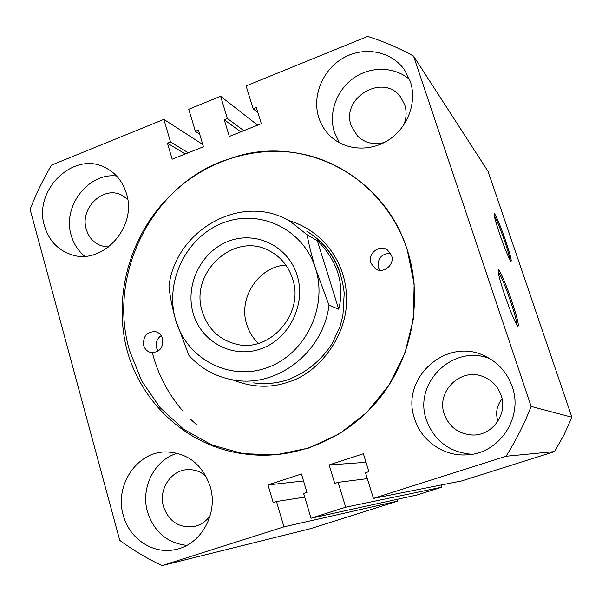 <?xml version="1.0" encoding="UTF-8"?>
<svg xmlns="http://www.w3.org/2000/svg" width="602" height="602" viewBox="0 0 602 602"><rect width="100%" height="100%" fill="white"/><g stroke="black" fill="none" stroke-linecap="round" stroke-linejoin="round"><path stroke-width="0.9" d="M504.544 294.581C510.91 312.867 515.372 323.44 517.938 326.284C519.15 325.562 517.133 317.262 511.881 301.391C506.184 284.4 499.013 267.83 498.223 270.02C497.786 272.315 499.893 280.494 504.544 294.581M516.915 325.072C516.877 321.807 514.8 313.996 510.684 301.632C505.123 285.551 500.947 275.543 498.163 271.615M499.427 233.29C505.063 249.439 508.931 258.792 511.015 261.351C511.82 260.801 510.105 254.187 505.868 241.507C500.939 226.909 494.671 211.994 494.114 213.68C493.843 215.343 495.612 221.882 499.427 233.29M510.044 260.041C509.728 257.159 507.998 251.034 504.845 241.68C500.172 228.211 496.62 219.429 494.182 215.335M170.652 195.214C205.357 160.614 255.985 144.322 303.212 154.217C350.334 164.293 391.172 200.827 407.223 249.8C423.123 298.78 412.513 356.82 379.794 397.997C346.955 439.106 294.777 460.417 246.368 454.149C190.232 448.054 142.862 405.831 127.346 351.448C112.574 296.733 129.874 234.584 170.652 195.214M318.782 117.556C321.197 125.043 325.253 131.424 330.934 136.699C346.097 150.741 371.291 151.99 389.757 139.212C408.276 126.525 417.133 101.618 410.301 81.398L404.642 70.08C391.646 51.223 364.436 45.978 343.644 57.792C322.762 69.426 311.791 95.846 318.782 117.556M409.623 79.502C394.566 66.401 370.636 65.987 353.555 78.162C336.42 90.27 328.301 113.251 334.426 132.29L339.43 142.794M403.596 125.291C406.493 118.421 406.862 111.596 404.717 104.801L400.729 97.215C383.624 72.481 340.551 97.652 351.222 125.72L357.535 136.105C365.053 143.103 374.038 145.202 384.482 142.403M414.68 418.924C421.362 440.98 444.043 456.745 467.19 454.834C499.397 453.637 523.522 417.367 512.219 386.695C507.343 372.924 498.448 362.818 485.551 356.376C446.955 335.931 399.713 378.267 414.68 418.924M489.742 358.634C453.223 343.599 412.927 383.15 426.442 419.985C434.351 440.98 449.513 452.411 471.923 454.284M444.284 414.108C449.115 426.833 458.303 433.794 471.855 434.983C491.789 436.337 508.141 414.319 501.135 395.371C497.854 386.236 491.729 379.945 482.766 376.476C460.515 367.438 435.968 391.624 444.284 414.108M497.937 421.212L497.779 420.753C495.408 412.694 496.838 405.409 502.076 398.908M123.267 515.214C129.272 538.903 153.344 554.871 175.852 549.438C201.339 544.517 218.496 513.167 210.181 486.499C202.392 464.315 187.658 452.787 165.994 451.914C136.97 451.658 114.29 485.475 123.267 515.214M177.334 453.223C154.564 459.71 140.356 487.748 147.513 511.888C154.037 531.829 167.115 543.004 186.763 545.397M205.997 476.212C200.594 471.524 194.438 469.334 187.538 469.643C170.893 470.139 158.273 489.622 163.503 506.621C168.793 521.324 178.771 528.007 193.423 526.675C200.263 525.32 205.839 521.686 210.151 515.771M44.488 225.946C48.77 240.296 57.589 249.807 70.938 254.488C101.919 266.054 137.617 227.27 126.435 193.566C122.793 181.638 115.795 173.015 105.425 167.702C73.888 150.41 32.975 190.029 44.488 225.946M116.6 175.995C88.133 172.518 62.209 206.599 71.179 235.247C73.617 243.825 78.125 250.808 84.709 256.196M127.669 199.194L121.461 195.003C102.934 185.506 79.524 208.548 86.304 229.332C88.765 237.451 93.754 242.945 101.256 245.789L108.638 247.046M345.683 507.215L311.031 518.232L303.634 493.489L306.96 492.413L301.444 473.985L268.003 484.919L273.203 502.58L276.484 501.519L283.948 526.84L161.998 565.594C147.061 558.498 132.982 550.093 119.76 540.37L30.1 209.353C36.037 194.017 43.171 179.268 51.509 165.106L163.857 119.377L170.524 142.004L167.469 143.231L172.172 159.206L203.446 146.753L198.457 130.092L195.372 131.334L188.765 109.24L220.61 96.275L227.368 118.474L224.245 119.723L229.324 136.436L261.313 123.696L256.317 107.525L253.156 108.789L246.09 85.905L367.687 36.406C383.512 41.433 398.802 47.987 413.551 56.076L531.137 406.433C524.304 423.846 515.952 440.453 506.071 456.248L373.428 498.403L365.512 472.743L368.913 471.644L363.375 453.735L329.128 464.932L334.75 483.436L338.113 482.345L345.683 507.215L441.86 487.176L417.231 494.949L311.031 518.232M413.551 56.076L488.079 171.404L571.9 417.224L564.036 434.825L554.57 451.583L461.508 480.968L373.428 498.403M554.57 451.583L506.071 456.248M257.618 125.163L220.61 96.275M571.9 417.224L531.137 406.433M397.373 499.306L397.914 501.052L310.15 528.767L161.998 565.594M397.914 501.052L283.948 526.84M202.769 144.495L163.857 119.377M441.168 484.994L441.86 487.176M199.683 134.201L195.372 131.334M185.311 153.977L167.469 143.231M188.26 152.795L170.524 142.004M240.792 131.868L224.245 119.723M243.81 130.664L227.368 118.474M257.897 112.642L253.156 108.789M367.333 478.643L338.113 482.345M366.031 462.306L329.128 464.932M304.717 497.109L276.484 501.519M303.536 480.983L268.003 484.919M196.591 424.734L190.826 419.474M183 411.241C168.101 393.858 157.897 374.376 152.381 352.795M288.554 220.535C324.064 230.724 346.188 263.744 346.504 297.659C348.076 334.614 319.481 372.743 288.832 381.886L288.102 382.135C270.388 388.267 251.899 387.507 232.65 379.839M390.608 253.352C381.405 253.645 377.326 258.408 378.387 267.634L379.659 270.275M391.556 255.481C395.01 264.669 383.421 274.226 375.415 268.846L370.824 263.014C367.288 253.547 379.629 243.953 387.56 250.063L391.556 255.481M162.645 338.625C163.511 347.647 159.711 352.305 151.252 352.599C147.467 351.779 144.947 349.416 143.69 345.518C142.892 336.292 146.813 331.672 155.459 331.642C159.048 332.56 161.441 334.885 162.645 338.625M161.231 335.592C157.017 338.617 155.466 342.711 156.565 347.888L158.123 351.109M407.223 249.8C384.625 176.762 305.801 136.037 237.542 156.129L222.258 161.193C150.109 188.343 107.457 276.258 129.565 350.642L141.673 380.885L159.997 407.562L183.768 429.324L211.949 445.013L243.223 453.705L276.062 454.788L308.781 448.038L339.633 433.658L366.911 412.302L389.073 385.054L404.86 353.366L413.371 318.985L414.153 283.813L407.223 249.8M297.132 275.37C288.35 246.226 256.038 230.528 228.662 241.161C201.158 251.373 184.746 284.927 193.204 313.409C201.264 342.041 232.763 358.995 260.869 348.867C289.103 339.167 306.328 304.364 297.132 275.37M292.572 278.794C288.328 265.806 280.366 256.362 268.695 250.47C233.523 231.537 189.163 273.12 202.347 311.783C207.886 328.812 219.053 339.573 235.849 344.066C269.734 353.457 304.778 313.544 292.572 278.794M285.86 265.091C258.657 266.513 238.016 297.885 246.7 324.26C248.965 331.725 252.863 338.098 258.393 343.373M338.708 309.195C341.853 297.042 341.575 285.009 337.88 273.09C334.087 261.193 327.24 250.402 317.329 240.71L307.073 234.75C308.976 244.946 311.813 256.241 315.583 268.62L328.993 305.229L338.708 309.195L317.329 240.71M328.993 305.229C323.5 351.606 277.725 387.477 235.028 380.223C216.728 377.364 201.346 369.086 188.893 355.383L175.626 319.85C186.304 358.28 228.534 381.405 266.558 367.882C304.747 354.947 328.15 307.78 315.583 268.62C303.581 229.249 259.876 208.405 223.184 222.838C186.311 236.706 164.391 281.601 175.626 319.85C172.232 307.705 170.02 296.515 168.981 286.296C175.438 229.166 243.306 191.827 290.646 221.724L307.073 234.75M287.967 379.712C276.611 383.429 265.166 384.482 253.63 382.872C265.189 384.49 276.664 383.414 288.057 379.651C306.298 372.668 320.994 360.688 332.146 343.719L340.092 326.344L342.907 315.486L344.216 293.249C341.281 265.843 328.82 245.187 306.824 231.281C323.184 241.191 334.486 255.617 340.74 274.572"/></g></svg>
